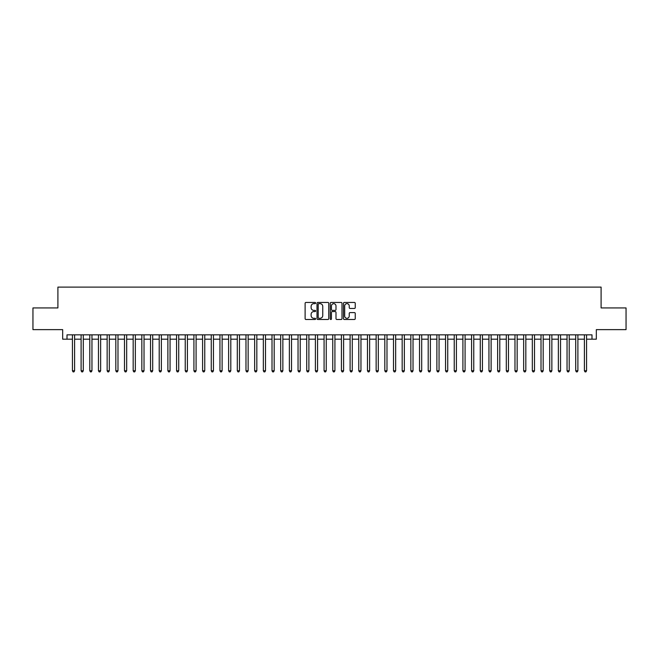<?xml version="1.0" encoding="UTF-8"?>
<svg xmlns="http://www.w3.org/2000/svg" width="659" height="659" viewBox="0 0 659 659"><rect width="100%" height="100%" fill="white"/><g stroke="black" fill="none" stroke-linecap="round" stroke-linejoin="round"><path stroke-width="0.99" d="M315.62 303.049A0.593 0.593 0 0 0 315.018 302.456L305.974 302.456A0.848 0.848 0 0 0 305.117 303.305L305.117 318.643A0.848 0.848 0 0 0 305.974 319.491L315.018 319.491A0.593 0.593 0 0 0 315.62 318.898A0.593 0.593 0 0 0 315.018 318.297L313.849 318.297A2.727 2.727 0 0 1 311.122 315.57L311.122 314.294A2.727 2.727 0 0 1 313.849 311.567L315.018 311.567A0.593 0.593 0 0 0 315.62 310.974A0.593 0.593 0 0 0 315.018 310.381L313.849 310.381A2.727 2.727 0 0 1 311.122 307.654L311.122 306.377A2.727 2.727 0 0 1 313.849 303.651L315.018 303.651A0.593 0.593 0 0 0 315.62 303.049M354.394 308.461A0.848 0.848 0 0 0 355.242 307.613L355.242 303.305A0.848 0.848 0 0 0 354.394 302.456L344.344 302.456A0.848 0.848 0 0 0 343.487 303.305L343.487 318.643A0.848 0.848 0 0 0 344.344 319.491L354.394 319.491A0.848 0.848 0 0 0 355.242 318.643L355.242 313.445A0.848 0.848 0 0 0 354.394 312.588L350.094 312.588A0.848 0.848 0 0 0 349.237 313.445L349.237 316.023A2.282 2.282 0 0 1 346.964 318.297A2.282 2.282 0 0 1 344.682 316.023L344.682 305.924A2.282 2.282 0 0 1 346.964 303.651A2.282 2.282 0 0 1 349.237 305.924L349.237 307.613A0.848 0.848 0 0 0 350.094 308.461L354.394 308.461M67.012 339.179L67.012 334.838L591.988 334.838L591.988 339.179L596.329 339.179L596.329 329.632L626.05 329.632L626.05 307.934L601.099 307.934L601.099 287.11L57.901 287.11L57.901 307.934L32.95 307.934L32.95 329.632L62.671 329.632L62.671 339.179L72.432 339.179M328.759 303.305A0.848 0.848 0 0 0 327.902 302.456L317.852 302.456A0.848 0.848 0 0 0 317.004 303.305L317.004 318.643A0.848 0.848 0 0 0 317.852 319.491L327.902 319.491A0.848 0.848 0 0 0 328.759 318.643L328.759 303.305M331.098 302.456L341.148 302.456A0.848 0.848 0 0 1 341.996 303.305L341.996 318.643A0.848 0.848 0 0 1 341.148 319.491L336.848 319.491A0.848 0.848 0 0 1 335.991 318.643L335.991 312.424A0.848 0.848 0 0 0 335.143 311.567L332.293 311.567A0.848 0.848 0 0 0 331.436 312.424L331.436 318.898A0.593 0.593 0 0 1 330.843 319.491A0.593 0.593 0 0 1 330.241 318.898L330.241 303.305A0.848 0.848 0 0 1 331.098 302.456M74.599 339.179L81.106 339.179M83.281 339.179L89.789 339.179M91.955 339.179L98.463 339.179M100.638 339.179L107.145 339.179M109.312 339.179L115.819 339.179M117.986 339.179L124.493 339.179M126.668 339.179L133.176 339.179M135.342 339.179L141.85 339.179M144.024 339.179L150.532 339.179M152.699 339.179L159.206 339.179M161.373 339.179L167.88 339.179M170.055 339.179L176.563 339.179M178.729 339.179L185.237 339.179M187.411 339.179L193.919 339.179M196.085 339.179L202.593 339.179M204.76 339.179L211.267 339.179M213.442 339.179L219.949 339.179M222.116 339.179L228.624 339.179M230.798 339.179L237.306 339.179M239.472 339.179L245.98 339.179M248.146 339.179L254.654 339.179M256.829 339.179L263.336 339.179M265.503 339.179L272.01 339.179M274.185 339.179L280.693 339.179M282.859 339.179L289.367 339.179M291.533 339.179L298.041 339.179M300.216 339.179L306.723 339.179M308.89 339.179L315.397 339.179M317.572 339.179L324.08 339.179M326.246 339.179L332.754 339.179M334.92 339.179L341.428 339.179M343.603 339.179L350.11 339.179M352.277 339.179L358.784 339.179M360.959 339.179L367.467 339.179M369.633 339.179L376.141 339.179M378.307 339.179L384.815 339.179M386.99 339.179L393.497 339.179M395.664 339.179L402.171 339.179M404.346 339.179L410.854 339.179M413.02 339.179L419.528 339.179M421.694 339.179L428.202 339.179M430.376 339.179L436.884 339.179M439.051 339.179L445.558 339.179M447.733 339.179L454.24 339.179M456.407 339.179L462.915 339.179M465.081 339.179L471.589 339.179M473.763 339.179L480.271 339.179M482.437 339.179L488.945 339.179M491.12 339.179L497.627 339.179M499.794 339.179L506.301 339.179M508.468 339.179L514.976 339.179M517.15 339.179L523.658 339.179M525.824 339.179L532.332 339.179M534.507 339.179L541.014 339.179M543.181 339.179L549.688 339.179M551.855 339.179L558.362 339.179M560.537 339.179L567.045 339.179M569.211 339.179L575.719 339.179M577.894 339.179L584.401 339.179M586.568 339.179L591.988 339.179M318.791 303.651A0.593 0.593 0 0 0 318.19 304.244L318.19 317.704A0.593 0.593 0 0 0 318.791 318.297L320.027 318.297A2.727 2.727 0 0 0 322.753 315.57L322.753 306.377A2.727 2.727 0 0 0 320.027 303.651L318.791 303.651M335.991 305.974A2.282 2.282 0 0 0 333.718 303.692A2.282 2.282 0 0 0 331.436 305.974L331.436 309.524A0.848 0.848 0 0 0 332.293 310.381L335.143 310.381A0.848 0.848 0 0 0 335.991 309.524L335.991 305.974M74.599 334.838L74.599 370.762L72.432 370.762L72.432 334.838M74.599 370.762L73.948 371.89L73.083 371.89L72.432 370.762M83.281 334.838L83.281 370.762L81.106 370.762L81.106 334.838M83.281 370.762L82.63 371.89L81.757 371.89L81.106 370.762M91.955 334.838L91.955 370.762L89.789 370.762L89.789 334.838M91.955 370.762L91.304 371.89L90.44 371.89L89.789 370.762M100.638 334.838L100.638 370.762L98.463 370.762L98.463 334.838M100.638 370.762L99.987 371.89L99.114 371.89L98.463 370.762M109.312 334.838L109.312 370.762L107.145 370.762L107.145 334.838M109.312 370.762L108.661 371.89L107.796 371.89L107.145 370.762M117.986 334.838L117.986 370.762L115.819 370.762L115.819 334.838M117.986 370.762L117.335 371.89L116.47 371.89L115.819 370.762M126.668 334.838L126.668 370.762L124.493 370.762L124.493 334.838M126.668 370.762L126.017 371.89L125.144 371.89L124.493 370.762M135.342 334.838L135.342 370.762L133.176 370.762L133.176 334.838M135.342 370.762L134.691 371.89L133.826 371.89L133.176 370.762M144.024 334.838L144.024 370.762L141.85 370.762L141.85 334.838M144.024 370.762L143.374 371.89L142.501 371.89L141.85 370.762M152.699 334.838L152.699 370.762L150.532 370.762L150.532 334.838M152.699 370.762L152.048 371.89L151.183 371.89L150.532 370.762M161.373 334.838L161.373 370.762L159.206 370.762L159.206 334.838M161.373 370.762L160.722 371.89L159.857 371.89L159.206 370.762M170.055 334.838L170.055 370.762L167.88 370.762L167.88 334.838M170.055 370.762L169.404 371.89L168.531 371.89L167.88 370.762M178.729 334.838L178.729 370.762L176.563 370.762L176.563 334.838M178.729 370.762L178.078 371.89L177.213 371.89L176.563 370.762M187.411 334.838L187.411 370.762L185.237 370.762L185.237 334.838M187.411 370.762L186.761 371.89L185.887 371.89L185.237 370.762M196.085 334.838L196.085 370.762L193.919 370.762L193.919 334.838M196.085 370.762L195.435 371.89L194.57 371.89L193.919 370.762M204.76 334.838L204.76 370.762L202.593 370.762L202.593 334.838M204.76 370.762L204.109 371.89L203.244 371.89L202.593 370.762M213.442 334.838L213.442 370.762L211.267 370.762L211.267 334.838M213.442 370.762L212.791 371.89L211.918 371.89L211.267 370.762M222.116 334.838L222.116 370.762L219.949 370.762L219.949 334.838M222.116 370.762L221.465 371.89L220.6 371.89L219.949 370.762M230.798 334.838L230.798 370.762L228.624 370.762L228.624 334.838M230.798 370.762L230.148 371.89L229.274 371.89L228.624 370.762M239.472 334.838L239.472 370.762L237.306 370.762L237.306 334.838M239.472 370.762L238.822 371.89L237.957 371.89L237.306 370.762M248.146 334.838L248.146 370.762L245.98 370.762L245.98 334.838M248.146 370.762L247.496 371.89L246.631 371.89L245.98 370.762M256.829 334.838L256.829 370.762L254.654 370.762L254.654 334.838M256.829 370.762L256.178 371.89L255.305 371.89L254.654 370.762M265.503 334.838L265.503 370.762L263.336 370.762L263.336 334.838M265.503 370.762L264.852 371.89L263.987 371.89L263.336 370.762M274.185 334.838L274.185 370.762L272.01 370.762L272.01 334.838M274.185 370.762L273.534 371.89L272.661 371.89L272.01 370.762M282.859 334.838L282.859 370.762L280.693 370.762L280.693 334.838M282.859 370.762L282.209 371.89L281.344 371.89L280.693 370.762M291.533 334.838L291.533 370.762L289.367 370.762L289.367 334.838M291.533 370.762L290.883 371.89L290.018 371.89L289.367 370.762M300.216 334.838L300.216 370.762L298.041 370.762L298.041 334.838M300.216 370.762L299.565 371.89L298.692 371.89L298.041 370.762M308.89 334.838L308.89 370.762L306.723 370.762L306.723 334.838M308.89 370.762L308.239 371.89L307.374 371.89L306.723 370.762M317.572 334.838L317.572 370.762L315.397 370.762L315.397 334.838M317.572 370.762L316.921 371.89L316.048 371.89L315.397 370.762M326.246 334.838L326.246 370.762L324.08 370.762L324.08 334.838M326.246 370.762L325.595 371.89L324.73 371.89L324.08 370.762M334.92 334.838L334.92 370.762L332.754 370.762L332.754 334.838M334.92 370.762L334.27 371.89L333.405 371.89L332.754 370.762M343.603 334.838L343.603 370.762L341.428 370.762L341.428 334.838M343.603 370.762L342.952 371.89L342.079 371.89L341.428 370.762M352.277 334.838L352.277 370.762L350.11 370.762L350.11 334.838M352.277 370.762L351.626 371.89L350.761 371.89L350.11 370.762M360.959 334.838L360.959 370.762L358.784 370.762L358.784 334.838M360.959 370.762L360.308 371.89L359.435 371.89L358.784 370.762M369.633 334.838L369.633 370.762L367.467 370.762L367.467 334.838M369.633 370.762L368.982 371.89L368.117 371.89L367.467 370.762M378.307 334.838L378.307 370.762L376.141 370.762L376.141 334.838M378.307 370.762L377.656 371.89L376.791 371.89L376.141 370.762M386.99 334.838L386.99 370.762L384.815 370.762L384.815 334.838M386.99 370.762L386.339 371.89L385.466 371.89L384.815 370.762M395.664 334.838L395.664 370.762L393.497 370.762L393.497 334.838M395.664 370.762L395.013 371.89L394.148 371.89L393.497 370.762M404.346 334.838L404.346 370.762L402.171 370.762L402.171 334.838M404.346 370.762L403.695 371.89L402.822 371.89L402.171 370.762M413.02 334.838L413.02 370.762L410.854 370.762L410.854 334.838M413.02 370.762L412.369 371.89L411.504 371.89L410.854 370.762M421.694 334.838L421.694 370.762L419.528 370.762L419.528 334.838M421.694 370.762L421.043 371.89L420.178 371.89L419.528 370.762M430.376 334.838L430.376 370.762L428.202 370.762L428.202 334.838M430.376 370.762L429.726 371.89L428.852 371.89L428.202 370.762M439.051 334.838L439.051 370.762L436.884 370.762L436.884 334.838M439.051 370.762L438.4 371.89L437.535 371.89L436.884 370.762M447.733 334.838L447.733 370.762L445.558 370.762L445.558 334.838M447.733 370.762L447.082 371.89L446.209 371.89L445.558 370.762M456.407 334.838L456.407 370.762L454.24 370.762L454.24 334.838M456.407 370.762L455.756 371.89L454.891 371.89L454.24 370.762M465.081 334.838L465.081 370.762L462.915 370.762L462.915 334.838M465.081 370.762L464.43 371.89L463.565 371.89L462.915 370.762M473.763 334.838L473.763 370.762L471.589 370.762L471.589 334.838M473.763 370.762L473.113 371.89L472.239 371.89L471.589 370.762M482.437 334.838L482.437 370.762L480.271 370.762L480.271 334.838M482.437 370.762L481.787 371.89L480.922 371.89L480.271 370.762M491.12 334.838L491.12 370.762L488.945 370.762L488.945 334.838M491.12 370.762L490.469 371.89L489.596 371.89L488.945 370.762M499.794 334.838L499.794 370.762L497.627 370.762L497.627 334.838M499.794 370.762L499.143 371.89L498.278 371.89L497.627 370.762M508.468 334.838L508.468 370.762L506.301 370.762L506.301 334.838M508.468 370.762L507.817 371.89L506.952 371.89L506.301 370.762M517.15 334.838L517.15 370.762L514.976 370.762L514.976 334.838M517.15 370.762L516.499 371.89L515.626 371.89L514.976 370.762M525.824 334.838L525.824 370.762L523.658 370.762L523.658 334.838M525.824 370.762L525.174 371.89L524.309 371.89L523.658 370.762M534.507 334.838L534.507 370.762L532.332 370.762L532.332 334.838M534.507 370.762L533.856 371.89L532.983 371.89L532.332 370.762M543.181 334.838L543.181 370.762L541.014 370.762L541.014 334.838M543.181 370.762L542.53 371.89L541.665 371.89L541.014 370.762M551.855 334.838L551.855 370.762L549.688 370.762L549.688 334.838M551.855 370.762L551.204 371.89L550.339 371.89L549.688 370.762M560.537 334.838L560.537 370.762L558.362 370.762L558.362 334.838M560.537 370.762L559.886 371.89L559.013 371.89L558.362 370.762M569.211 334.838L569.211 370.762L567.045 370.762L567.045 334.838M569.211 370.762L568.56 371.89L567.696 371.89L567.045 370.762M577.894 334.838L577.894 370.762L575.719 370.762L575.719 334.838M577.894 370.762L577.243 371.89L576.37 371.89L575.719 370.762M586.568 334.838L586.568 370.762L584.401 370.762L584.401 334.838M586.568 370.762L585.917 371.89L585.052 371.89L584.401 370.762"/></g></svg>
